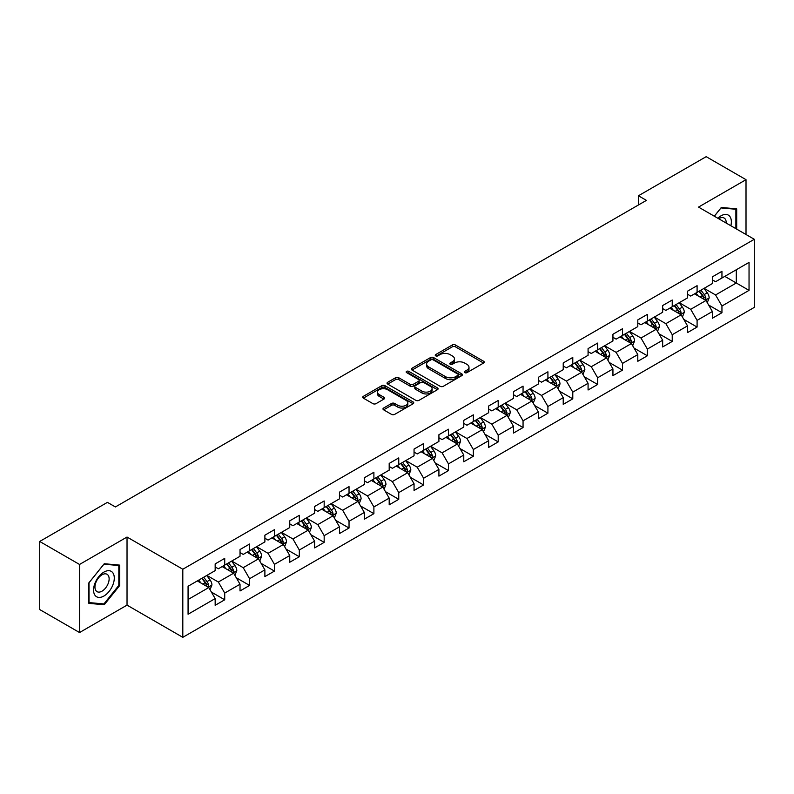 <?xml version="1.0" encoding="UTF-8"?>
<svg xmlns="http://www.w3.org/2000/svg" width="794" height="794" viewBox="0 0 794 794"><rect width="100%" height="100%" fill="white"/><g stroke="black" fill="none" stroke-linecap="round" stroke-linejoin="round"><path stroke-width="1.19" d="M464.778 372.644A1.548 0.893 0 0 0 466.961 372.644L483.586 363.047A2.213 1.28 0 0 0 484.231 362.143A2.213 1.28 0 0 0 483.586 361.24L455.428 344.983A2.213 1.28 0 0 0 452.302 344.983L435.678 354.581A1.548 0.893 0 0 0 435.231 355.216A1.548 0.893 0 0 0 435.678 355.841A1.548 0.893 0 0 0 437.871 355.841L440.025 354.6A7.077 4.089 0 0 1 450.029 354.6L452.382 355.96A7.077 4.089 0 0 1 454.456 358.848A7.077 4.089 0 0 1 452.382 361.736L450.228 362.977A1.548 0.893 0 0 0 449.771 363.612A1.548 0.893 0 0 0 450.228 364.248A1.548 0.893 0 0 0 452.421 364.248L454.565 363.007A7.077 4.089 0 0 1 464.579 363.007L466.922 364.357A7.077 4.089 0 0 1 468.996 367.245A7.077 4.089 0 0 1 466.922 370.133L464.778 371.384A1.548 0.893 0 0 0 464.321 372.009A1.548 0.893 0 0 0 464.778 372.644L464.778 371.384M383.631 408.027A2.213 1.28 0 0 0 382.976 408.93A2.213 1.28 0 0 0 383.631 409.833L391.531 414.389A2.213 1.28 0 0 0 394.658 414.389L413.118 403.739A2.213 1.28 0 0 0 413.763 402.836A2.213 1.28 0 0 0 413.118 401.933L384.961 385.676A2.213 1.28 0 0 0 381.825 385.676L363.374 396.325A2.213 1.28 0 0 0 362.719 397.228A2.213 1.28 0 0 0 363.374 398.131L372.912 403.64A2.213 1.28 0 0 0 376.038 403.64L383.939 399.084A2.213 1.28 0 0 0 384.594 398.181A2.213 1.28 0 0 0 383.939 397.278L379.204 394.549A5.915 3.414 0 0 1 377.478 392.127A5.915 3.414 0 0 1 381.13 388.971A5.915 3.414 0 0 1 387.581 389.715L406.111 400.414A5.915 3.414 0 0 1 407.848 402.836A5.915 3.414 0 0 1 404.196 405.992A5.915 3.414 0 0 1 397.744 405.248L394.658 403.461A2.213 1.28 0 0 0 391.531 403.461L383.631 408.027L383.631 409.833L391.531 405.307L391.531 403.461M127.03 537.042L79.539 564.455L39.7 541.458L39.7 609.544L79.539 632.54L127.03 605.127L182.809 637.334L182.809 569.238L127.03 537.042L127.03 605.127M746.013 234.508L746.013 179.672L698.521 207.095L754.3 239.292L182.809 569.238M746.013 179.672L706.174 156.666L638.436 195.771L638.436 204.971M39.7 541.458L107.428 502.354L115.398 506.949L646.405 200.376L638.436 195.771M440.174 386.301A2.213 1.28 0 0 0 443.31 386.301L461.761 375.651A2.213 1.28 0 0 0 462.416 374.748A2.213 1.28 0 0 0 461.761 373.845L433.603 357.588A2.213 1.28 0 0 0 430.477 357.588L412.017 368.237A2.213 1.28 0 0 0 411.371 369.141A2.213 1.28 0 0 0 412.017 370.044L440.174 386.301M407.243 372.982A1.548 0.893 0 0 1 408.811 373.2L408.811 371.354L437.444 387.889A2.213 1.28 0 0 1 438.089 388.792A2.213 1.28 0 0 1 437.444 389.695L418.984 400.345A2.213 1.28 0 0 1 415.848 400.345L387.69 384.088L387.69 382.281A2.213 1.28 0 0 0 387.045 383.184A2.213 1.28 0 0 0 387.69 384.088M387.69 382.281L395.591 377.726A2.213 1.28 0 0 1 398.727 377.726L410.141 384.316A2.213 1.28 0 0 0 413.267 384.316L418.507 381.289A2.213 1.28 0 0 0 419.163 380.386A2.213 1.28 0 0 0 418.507 379.482L406.627 372.624A1.548 0.893 0 0 1 406.171 371.989A1.548 0.893 0 0 1 407.124 371.165A1.548 0.893 0 0 1 408.811 371.354M182.809 637.334L754.3 307.387L754.3 239.292M211.422 592.106L224.722 599.788L224.722 593.068L240.026 584.235L240.026 590.954L249.584 585.436L249.584 578.717L264.888 569.884L264.888 576.603L274.446 571.085L274.446 564.365L289.75 555.532L289.75 562.251L299.308 556.733L299.308 550.014L314.603 541.18L314.603 547.9L324.17 542.371L324.17 535.662L339.465 526.829L339.465 533.538L349.032 528.02L349.032 521.301L364.327 512.467L364.327 519.187L373.895 513.668L373.895 506.949L389.189 498.116L389.189 504.835L398.757 499.317L398.757 492.598L414.051 483.764L414.051 490.484L423.619 484.965L423.619 478.246L438.913 469.413L438.913 476.132L448.471 470.604L448.471 463.894L463.775 455.061L463.775 461.771L473.333 456.252L473.333 449.533L488.638 440.7L488.638 447.419L498.195 441.901L498.195 435.181L513.5 426.348L513.5 433.067L523.057 427.549L523.057 420.83L538.362 411.997L538.362 418.716L547.92 413.198L547.92 406.478L563.224 397.645L563.224 404.364L572.782 398.836L572.782 392.127L588.076 383.294L588.076 390.003L597.644 384.485L597.644 377.765L612.938 368.942L612.938 375.651L622.506 370.133L622.506 363.414L637.8 354.581L637.8 361.3L647.368 355.781L647.368 349.062L662.662 340.229L662.662 346.948L672.23 341.43L672.23 334.711L687.525 325.877L687.525 332.597L697.092 327.068L697.092 320.359L712.387 311.526L712.387 318.245L721.945 312.717L721.945 306.008L749.04 290.366L749.04 262.387L736.296 269.752L736.296 283.001L749.04 290.366M224.722 599.788L215.164 605.306L215.164 598.597L188.069 614.238L188.069 586.26L215.164 570.618L215.164 563.909L224.722 558.381L224.722 565.1L240.026 556.266L240.026 549.547L249.584 544.029L249.584 550.748L264.888 541.915L264.888 535.196L274.446 529.677L274.446 536.397L289.75 527.563L289.75 520.844L299.308 515.326L299.308 522.045L314.603 513.212L314.603 506.493L324.17 500.974L324.17 507.684L339.465 498.85L339.465 492.141L349.032 486.613L349.032 493.332L364.327 484.499L364.327 477.78L373.895 472.261L373.895 478.981L389.189 470.147L389.189 463.428L398.757 457.91L398.757 464.629L414.051 455.796L414.051 449.076L423.619 443.558L423.619 450.277L438.913 441.444L438.913 434.725L448.471 429.207L448.471 435.916L463.775 427.083L463.775 420.373L473.333 414.845L473.333 421.564L488.638 412.731L488.638 406.012L498.195 400.494L498.195 407.213L513.5 398.38L513.5 391.66L523.057 386.142L523.057 392.861L538.362 384.028L538.362 377.309L547.92 371.791L547.92 378.51L563.224 369.676L563.224 362.957L572.782 357.439L572.782 364.148L588.076 355.315L588.076 348.606L597.644 343.077L597.644 349.797L612.938 340.963L612.938 334.254L622.506 328.726L622.506 335.445L637.8 326.612L637.8 319.893L647.368 314.374L647.368 321.094L662.662 312.26L662.662 305.541L672.23 300.023L672.23 306.742L687.525 297.909L687.525 291.19L697.092 285.671L697.092 292.381L712.387 283.547L712.387 276.838L721.945 271.31L721.945 278.029L749.04 262.387M222.171 566.569L233.644 573.199L218.35 582.032L206.877 575.402M215.164 566.946L218.35 568.782L224.722 565.1M218.35 582.032L224.722 593.068M233.644 573.199L240.026 584.235M247.033 552.217L258.507 558.847L243.212 567.68L231.739 561.05M240.026 552.584L243.212 554.43L249.584 550.748M243.212 567.68L249.584 578.717M258.507 558.847L264.888 569.884M271.895 537.866L283.369 544.495L268.074 553.329L256.601 546.699M264.888 538.233L268.074 540.079L274.446 536.397M268.074 553.329L274.446 564.365M283.369 544.495L289.75 555.532M296.757 523.514L308.231 530.134L292.936 538.967L281.463 532.347M289.75 523.881L292.936 525.717L299.308 522.045M292.936 538.967L299.308 550.014M308.231 530.134L314.603 541.18M321.62 509.162L333.093 515.782L317.798 524.616L306.315 517.996M314.603 509.53L317.798 511.366L324.17 507.684M317.798 524.616L324.17 535.662M333.093 515.782L339.465 526.829M346.482 494.811L357.955 501.431L342.661 510.264L331.177 503.634M339.465 495.178L342.661 497.014L349.032 493.332M342.661 510.264L349.032 521.301M357.955 501.431L364.327 512.467M371.344 480.449L382.817 487.079L367.513 495.913L356.04 489.283M364.327 480.817L367.513 482.663L373.895 478.981M367.513 495.913L373.895 506.949M382.817 487.079L389.189 498.116M396.206 466.098L407.679 472.728L392.375 481.561L380.902 474.931M389.189 466.465L392.375 468.311L398.757 464.629M392.375 481.561L398.757 492.598M407.679 472.728L414.051 483.764M421.068 451.746L432.541 458.366L417.237 467.2L405.764 460.58M414.051 452.114L417.237 453.95L423.619 450.277M417.237 467.2L423.619 478.246M432.541 458.366L438.913 469.413M445.93 437.395L457.404 444.015L442.099 452.848L430.626 446.228M438.913 437.762L442.099 439.598L448.471 435.916M442.099 452.848L448.471 463.894M457.404 444.015L463.775 455.061M470.782 423.043L482.266 429.663L466.961 438.496L455.488 431.876M463.775 423.41L466.961 425.247L473.333 421.564M466.961 438.496L473.333 449.533M482.266 429.663L488.638 440.7M495.645 408.682L507.118 415.312L491.823 424.145L480.35 417.515M488.638 409.049L491.823 410.895L498.195 407.213M491.823 424.145L498.195 435.181M507.118 415.312L513.5 426.348M520.507 394.33L531.98 400.96L516.686 409.793L505.212 403.163M513.5 394.697L516.686 396.543L523.057 392.861M516.686 409.793L523.057 420.83M531.98 400.96L538.362 411.997M545.369 379.979L556.842 386.599L541.548 395.432L530.074 388.812M538.362 380.346L541.548 382.182L547.92 378.51M541.548 395.432L547.92 406.478M556.842 386.599L563.224 397.645M570.231 365.627L581.704 372.247L566.41 381.08L554.937 374.46M563.224 365.994L566.41 367.83L572.782 364.148M566.41 381.08L572.782 392.127M581.704 372.247L588.076 383.294M595.093 351.276L606.566 357.896L591.272 366.729L579.789 360.109M588.076 351.643L591.272 353.479L597.644 349.797M591.272 366.729L597.644 377.765M606.566 357.896L612.938 368.942M619.955 336.914L631.429 343.544L616.134 352.377L604.651 345.747M612.938 337.281L616.134 339.127L622.506 335.445M616.134 352.377L622.506 363.414M631.429 343.544L637.8 354.581M644.817 322.562L656.291 329.192L640.986 338.026L629.513 331.396M637.8 322.93L640.986 324.776L647.368 321.094M640.986 338.026L647.368 349.062M656.291 329.192L662.662 340.229M669.679 308.211L681.153 314.831L665.848 323.664L654.375 317.044M662.662 308.578L665.848 310.414L672.23 306.742M665.848 323.664L672.23 334.711M681.153 314.831L687.525 325.877M694.542 293.859L706.015 300.479L690.711 309.313L679.237 302.693M687.525 294.227L690.711 296.063L697.092 292.381M690.711 309.313L697.092 320.359M706.015 300.479L712.387 311.526M724.813 276.372L736.296 283.001L715.573 294.961L704.099 288.341M712.387 279.875L715.573 281.711L721.945 278.029M715.573 294.961L721.945 306.008M79.539 564.455L79.539 632.54M188.069 599.51L208.792 587.55L197.309 580.93M208.792 587.55L215.164 598.597M708.645 305.035L721.945 312.717M683.783 319.387L697.092 327.068M658.921 333.748L672.23 341.43M634.059 348.1L647.368 355.781M609.197 362.451L622.506 370.133M584.334 376.803L597.644 384.485M559.472 391.154L572.782 398.836M534.61 405.516L547.92 413.198M509.748 419.867L523.057 427.549M484.896 434.219L498.195 441.901M460.034 448.57L473.333 456.252M435.172 462.922L448.471 470.604M410.309 477.283L423.619 484.965M385.447 491.635L398.757 499.317M360.585 505.986L373.895 513.668M335.723 520.338L349.032 528.02M310.861 534.69L324.17 542.371M285.999 549.051L299.308 556.733M261.137 563.403L274.446 571.085M236.275 577.754L249.584 585.436M736.693 229.129L736.693 208.852L721.309 207.472L714.292 216.196M88.868 603.371L104.242 604.74L119.626 585.615L119.626 565.11L104.242 563.73L88.868 582.865L88.868 603.371M118.822 585.148L119.626 585.615M102.615 603.807L104.242 604.74M465.393 372.862L466.922 371.979A7.077 4.089 0 0 0 468.996 369.091L468.996 367.245M454.456 358.848L454.456 360.684A7.077 4.089 0 0 1 452.382 363.583L450.843 364.466M483.556 363.066L455.428 346.829A2.213 1.28 0 0 0 452.302 346.829L436.303 356.059M461.731 375.661L433.603 359.424A2.213 1.28 0 0 0 430.477 359.424L412.046 370.064L412.017 368.237M457.85 375.373A1.548 0.893 0 0 0 458.307 374.748A1.548 0.893 0 0 0 457.85 374.113L433.137 359.841A1.548 0.893 0 0 0 430.944 359.841L428.681 361.151A7.077 4.089 0 0 0 426.606 364.039A7.077 4.089 0 0 0 428.681 366.927L445.573 376.684A7.077 4.089 0 0 0 455.587 376.684L457.85 375.373L457.85 377.219A1.548 0.893 0 0 0 458.307 376.584L458.307 374.748M426.606 364.039L426.606 365.885A7.077 4.089 0 0 0 428.681 368.773L428.681 366.927M457.85 377.219L455.587 378.53A7.077 4.089 0 0 1 445.573 378.53L428.681 368.773M387.72 384.107L395.591 379.562L395.591 377.726M419.163 380.386L419.163 382.232A2.213 1.28 0 0 1 418.507 383.135L413.267 386.162A2.213 1.28 0 0 1 410.141 386.162L398.727 379.562A2.213 1.28 0 0 0 395.591 379.562M408.811 373.2L437.415 389.705M421.991 391.154A5.915 3.414 0 0 0 428.442 391.899A5.915 3.414 0 0 0 432.095 388.742A5.915 3.414 0 0 0 430.358 386.331L423.827 382.559A2.213 1.28 0 0 0 420.701 382.559L415.461 385.576A2.213 1.28 0 0 0 414.815 386.479A2.213 1.28 0 0 0 415.461 387.383L421.991 391.154L421.991 393A5.915 3.414 0 0 0 428.442 393.735A5.915 3.414 0 0 0 432.095 390.579L432.095 388.742M414.815 386.479L414.815 388.326A2.213 1.28 0 0 0 415.461 389.229L415.461 387.383M421.991 393L415.461 389.229M407.848 402.836L407.848 404.672A5.915 3.414 0 0 1 404.196 407.828A5.915 3.414 0 0 1 397.744 407.084L394.658 405.307A2.213 1.28 0 0 0 391.531 405.307M377.478 392.127L377.478 393.973A5.915 3.414 0 0 0 379.204 396.385L379.204 394.549M383.909 399.104L379.204 396.385M413.088 403.749L384.961 387.512A2.213 1.28 0 0 0 381.825 387.512L363.404 398.151M707.275 302.663L709.171 297.889A5.975 3.444 -120 0 0 707.265 292.797L703.97 288.411M698.234 295.993L696.001 293.016M705.092 299.953L705.945 298.137A5.975 3.444 -120 0 0 704.228 294.554L700.943 290.157M699.445 291.021L703.097 295.894A3.047 1.757 60 0 1 703.653 296.817L705.945 298.137M699.028 291.259L702.323 295.656A5.975 3.444 60 0 1 704.03 299.249M734.907 208.683L735.889 209.259L735.889 228.672M714.332 216.216L720.992 207.929L735.889 209.259M730.857 225.764A14.649 8.456 120 0 0 728.316 215.105A14.649 8.456 120 0 0 717.826 218.241M726.182 223.064A10.034 5.786 120 0 0 724.118 218.022A10.034 5.786 120 0 0 718.719 218.757M103.925 596.016A14.649 8.456 120 0 0 114.286 578.072A14.649 8.456 120 0 0 103.925 572.097A14.649 8.456 120 0 0 93.563 590.031A14.649 8.456 120 0 0 103.925 596.016M102.039 591.153A10.034 5.786 120 0 0 108.589 582.32A10.034 5.786 120 0 0 107.051 574.28A10.034 5.786 120 0 0 102.039 574.777A10.034 5.786 120 0 0 95.488 583.62A10.034 5.786 120 0 0 97.027 591.649A10.034 5.786 120 0 0 102.039 591.153M89.027 582.727L103.925 564.187L118.822 565.517L118.822 585.386L103.925 603.926L89.027 602.596L88.997 582.707M117.84 564.951L118.822 565.517M682.413 317.014L684.309 312.241A5.975 3.444 -120 0 0 682.403 307.159L679.108 302.762M673.372 310.345L671.138 307.367M680.23 314.305L681.083 312.499A5.975 3.444 -120 0 0 679.376 308.906L676.081 304.509M674.582 305.372L678.235 310.246A3.047 1.757 60 0 1 678.791 311.169L681.083 312.499M674.166 305.621L677.461 310.007A5.975 3.444 60 0 1 679.168 313.6M657.551 331.366L659.447 326.592A5.975 3.444 -120 0 0 657.541 321.51L654.246 317.114M648.519 324.696L646.276 321.719M655.368 328.656L656.221 326.85A5.975 3.444 -120 0 0 654.514 323.257L651.219 318.87M649.72 319.734L653.373 324.597A3.047 1.757 60 0 1 653.928 325.52L656.221 326.85M649.313 319.972L652.599 324.359A5.975 3.444 60 0 1 654.306 327.952M632.689 345.727L634.585 340.944A5.975 3.444 -120 0 0 632.679 335.862L629.384 331.475M623.657 339.058L621.424 336.07M630.505 343.008L631.359 341.202A5.975 3.444 -120 0 0 629.652 337.609L626.357 333.222M624.868 334.085L628.511 338.959A3.047 1.757 60 0 1 629.066 339.882L631.359 341.202M624.451 334.324L627.736 338.71A5.975 3.444 60 0 1 629.444 342.303M607.827 360.079L609.723 355.305A5.975 3.444 -120 0 0 607.817 350.214L604.522 345.827M598.795 353.409L596.562 350.422M605.643 357.36L606.497 355.553A5.975 3.444 -120 0 0 604.79 351.96L601.495 347.574M600.006 348.437L603.648 353.31A3.047 1.757 60 0 1 604.204 354.233L606.497 355.553M599.589 348.675L602.874 353.072A5.975 3.444 60 0 1 604.581 356.665M582.965 374.431L584.86 369.657A5.975 3.444 -120 0 0 582.955 364.565L579.67 360.178M573.933 367.761L571.7 364.774M580.781 371.711L581.635 369.905A5.975 3.444 -120 0 0 579.928 366.322L576.633 361.925M575.144 362.789L578.786 367.662A3.047 1.757 60 0 1 579.342 368.585L581.635 369.905M574.727 363.027L578.012 367.423A5.975 3.444 60 0 1 579.719 371.016M558.103 388.782L559.998 384.008A5.975 3.444 -120 0 0 558.093 378.927L554.808 374.53M549.071 382.113L546.838 379.135M555.919 386.073L556.773 384.266A5.975 3.444 -120 0 0 555.066 380.673L551.78 376.277M550.282 377.14L553.934 382.013A3.047 1.757 60 0 1 554.48 382.936L556.773 384.266M549.865 377.388L553.15 381.775A5.975 3.444 60 0 1 554.867 385.368M533.24 403.134L535.136 398.36A5.975 3.444 -120 0 0 533.231 393.278L529.945 388.881M524.209 396.464L521.976 393.487M531.057 400.424L531.911 398.618A5.975 3.444 -120 0 0 530.203 395.025L526.918 390.628M525.42 391.502L529.072 396.365A3.047 1.757 60 0 1 529.618 397.288L531.911 398.618M525.003 391.74L528.288 396.127A5.975 3.444 60 0 1 530.005 399.719M508.378 417.495L510.274 412.711A5.975 3.444 -120 0 0 508.368 407.63L505.083 403.243M499.347 410.826L497.113 407.838M506.195 414.776L507.048 412.969A5.975 3.444 -120 0 0 505.341 409.376L502.056 404.99M500.557 405.853L504.21 410.726A3.047 1.757 60 0 1 504.756 411.649L507.048 412.969M500.141 406.091L503.436 410.478A5.975 3.444 60 0 1 505.143 414.071M483.516 431.847L485.412 427.073A5.975 3.444 -120 0 0 483.506 421.981L480.221 417.594M474.484 425.177L472.251 422.19M481.333 429.127L482.196 427.321A5.975 3.444 -120 0 0 480.479 423.728L477.194 419.341M475.695 420.205L479.348 425.078A3.047 1.757 60 0 1 479.894 426.001L482.196 427.321M475.278 420.443L478.574 424.84A5.975 3.444 60 0 1 480.281 428.423M458.654 446.198L460.55 441.424A5.975 3.444 -120 0 0 458.644 436.333L455.359 431.946M449.622 439.529L447.389 436.541M456.481 443.479L457.334 441.672A5.975 3.444 -120 0 0 455.617 438.08L452.332 433.693M450.833 434.556L454.486 439.429A3.047 1.757 60 0 1 455.041 440.352L457.334 441.672M450.416 434.794L453.711 439.191A5.975 3.444 60 0 1 455.419 442.784M433.802 460.55L435.698 455.776A5.975 3.444 -120 0 0 433.792 450.694L430.497 446.297M424.76 453.88L422.527 450.903M431.618 457.84L432.472 456.034A5.975 3.444 -120 0 0 430.755 452.441L427.47 448.044M425.971 448.908L429.623 453.781A3.047 1.757 60 0 1 430.179 454.704L432.472 456.034M425.554 449.156L428.849 453.543A5.975 3.444 60 0 1 430.556 457.136M408.94 474.901L410.835 470.127A5.975 3.444 -120 0 0 408.93 465.046L405.635 460.649M399.908 468.232L397.665 465.254M406.756 472.192L407.61 470.385A5.975 3.444 -120 0 0 405.903 466.793L402.608 462.396M401.109 463.269L404.761 468.132A3.047 1.757 60 0 1 405.317 469.056L407.61 470.385M400.692 463.507L403.987 467.894A5.975 3.444 60 0 1 405.694 471.487M384.078 489.263L385.973 484.479A5.975 3.444 -120 0 0 384.068 479.397L380.773 475.011M375.046 482.593L372.803 479.606M381.894 486.543L382.748 484.737A5.975 3.444 -120 0 0 381.041 481.144L377.746 476.757M376.247 477.621L379.899 482.484A3.047 1.757 60 0 1 380.455 483.417L382.748 484.737M375.84 477.859L379.125 482.246A5.975 3.444 60 0 1 380.832 485.839M359.216 503.614L361.111 498.84A5.975 3.444 -120 0 0 359.206 493.749L355.911 489.362M350.184 496.945L347.951 493.957M357.032 500.895L357.886 499.089A5.975 3.444 -120 0 0 356.178 495.496L352.883 491.109M351.395 491.972L355.037 496.846A3.047 1.757 60 0 1 355.593 497.769L357.886 499.089M350.978 492.211L354.263 496.607A5.975 3.444 60 0 1 355.97 500.19M334.353 517.966L336.249 513.192A5.975 3.444 -120 0 0 334.343 508.1L331.058 503.714M325.322 511.296L323.089 508.309M332.17 515.246L333.023 513.44A5.975 3.444 -120 0 0 331.316 509.847L328.021 505.46M326.533 506.324L330.175 511.197A3.047 1.757 60 0 1 330.731 512.12L333.023 513.44M326.116 506.562L329.401 510.959A5.975 3.444 60 0 1 331.108 514.552M309.491 532.317L311.387 527.544A5.975 3.444 -120 0 0 309.481 522.462L306.196 518.065M300.46 525.648L298.226 522.67M307.308 529.608L308.161 527.802A5.975 3.444 -120 0 0 306.454 524.209L303.169 519.812M301.67 520.675L305.313 525.549A3.047 1.757 60 0 1 305.869 526.472L308.161 527.802M301.254 520.914L304.539 525.31A5.975 3.444 60 0 1 306.256 528.903M284.629 546.669L286.525 541.895A5.975 3.444 -120 0 0 284.619 536.813L281.334 532.417M275.597 539.999L273.364 537.022M282.446 543.959L283.299 542.153A5.975 3.444 -120 0 0 281.592 538.56L278.307 534.164M276.808 535.027L280.461 539.9A3.047 1.757 60 0 1 281.007 540.823L283.299 542.153M276.391 535.275L279.677 539.662A5.975 3.444 60 0 1 281.394 543.255M259.767 561.03L261.663 556.247A5.975 3.444 -120 0 0 259.757 551.165L256.472 546.768M250.735 554.361L248.502 551.373M257.584 558.311L258.437 556.505A5.975 3.444 -120 0 0 256.73 552.912L253.445 548.525M251.946 549.388L255.599 554.252A3.047 1.757 60 0 1 256.144 555.185L258.437 556.505M251.529 549.627L254.814 554.014A5.975 3.444 60 0 1 256.531 557.606M234.905 575.382L236.801 570.608A5.975 3.444 -120 0 0 234.895 565.517L231.61 561.13M225.873 568.712L223.64 565.725M232.721 572.663L233.575 570.856A5.975 3.444 -120 0 0 231.868 567.263L228.583 562.877M227.084 563.74L230.736 568.613A3.047 1.757 60 0 1 231.282 569.536L233.575 570.856M226.667 563.978L229.962 568.365A5.975 3.444 60 0 1 231.669 571.958M210.043 589.734L211.938 584.96A5.975 3.444 -120 0 0 210.033 579.868L206.748 575.481M201.011 583.064L198.778 580.077M207.859 587.014L208.723 585.208A5.975 3.444 -120 0 0 207.006 581.615L203.721 577.228M202.222 578.092L205.874 582.965A3.047 1.757 60 0 1 206.43 583.888L208.723 585.208M201.805 578.33L205.1 582.727A5.975 3.444 60 0 1 206.807 586.319M466.922 371.979L466.922 370.133M450.228 364.248L450.228 362.977M452.382 363.583L452.382 361.736M435.678 355.841L435.678 354.581M452.302 346.829L452.302 344.983M455.428 346.829L455.428 344.983M483.586 363.047L483.586 361.24M430.477 359.424L430.477 357.588M433.603 359.424L433.603 357.588M461.761 375.651L461.761 373.845M445.573 378.53L445.573 376.684M455.587 378.53L455.587 376.684M398.727 379.562L398.727 377.726M410.141 386.162L410.141 384.316M413.267 386.162L413.267 384.316M418.507 383.135L418.507 381.289M437.444 389.695L437.444 387.889M394.658 405.307L394.658 403.461M397.744 407.084L397.744 405.248M383.939 399.084L383.939 397.278M363.374 398.131L363.374 396.325M381.825 387.512L381.825 385.676M384.961 387.512L384.961 385.676M413.118 403.739L413.118 401.933M705.419 300.142L709.131 297.998M704.228 294.554L707.265 292.797M699.98 297.006L702.323 295.656M680.557 314.493L684.269 312.36M679.376 308.906L682.403 307.159M675.128 311.357L677.461 310.007M655.695 328.845L659.407 326.711M654.514 323.257L657.541 321.51M650.266 325.709L652.599 324.359M630.843 343.207L634.545 341.063M629.652 337.609L632.679 335.862M625.404 340.06L627.736 338.71M605.981 357.558L609.683 355.414M604.79 351.96L607.817 350.214M600.542 354.412L602.874 353.072M581.119 371.91L584.821 369.766M579.928 366.322L582.955 364.565M575.68 368.773L578.012 367.423M556.257 386.261L559.959 384.127M555.066 380.673L558.093 378.927M550.818 383.125L553.15 381.775M531.394 400.613L535.096 398.479M530.203 395.025L533.231 393.278M525.956 397.476L528.288 396.127M506.532 414.974L510.234 412.83M505.341 409.376L508.368 407.63M501.093 411.828L503.436 410.478M481.67 429.326L485.372 427.182M480.479 423.728L483.506 421.981M476.231 426.18L478.574 424.84M456.808 443.677L460.52 441.533M455.617 438.08L458.644 436.333M451.369 440.541L453.711 439.191M431.946 458.029L435.658 455.895M430.755 452.441L433.792 450.694M426.507 454.893L428.849 453.543M407.084 472.38L410.796 470.247M405.903 466.793L408.93 465.046M401.655 469.244L403.987 467.894M382.232 486.742L385.934 484.598M381.041 481.144L384.068 479.397M376.793 483.596L379.125 482.246M357.369 501.093L361.072 498.95M356.178 495.496L359.206 493.749M351.931 497.947L354.263 496.607M332.507 515.445L336.209 513.301M331.316 509.847L334.343 508.1M327.068 512.309L329.401 510.959M307.645 529.797L311.347 527.663M306.454 524.209L309.481 522.462M302.206 526.66L304.539 525.31M282.783 544.148L286.485 542.014M281.592 538.56L284.619 536.813M277.344 541.012L279.677 539.662M257.921 558.5L261.623 556.366M256.73 552.912L259.757 551.165M252.482 555.363L254.814 554.014M233.059 572.861L236.761 570.717M231.868 567.263L234.895 565.517M227.62 569.715L229.962 568.365M208.197 587.213L211.899 585.069M207.006 581.615L210.033 579.868M202.758 584.076L205.1 582.727"/></g></svg>
